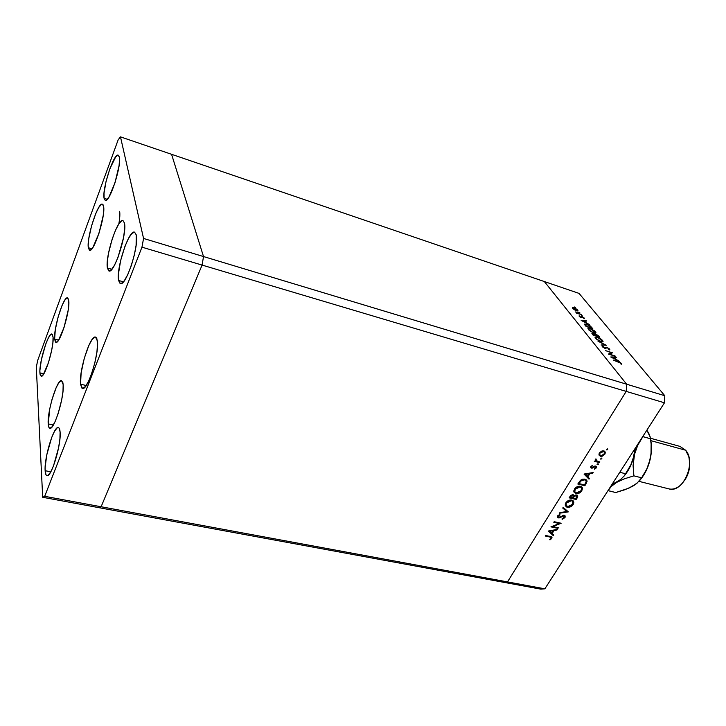 <?xml version="1.0" encoding="UTF-8"?>
<svg xmlns="http://www.w3.org/2000/svg" width="726" height="726" viewBox="0 0 726 726"><rect width="100%" height="100%" fill="white"/><g stroke="black" fill="none" stroke-linecap="round" stroke-linejoin="round"><path stroke-width="1.09" d="M572.097 495.368L570.781 496.557L570.382 495.931L570.781 496.557L572.732 495.35L572.315 494.705L573.295 495.785L572.515 497.927L570.255 497.401L570.781 496.557L570.255 497.401L569.837 496.738L570.255 497.401L572.515 497.927L573.05 497.038L573.486 497.682L573.231 495.667L572.079 495.377M171.572 154.302L203.516 256.55L202.091 265.081L101.114 506.748L98.818 507.646L503.535 582.27L98.818 507.646L101.114 506.748L507.492 581.907L503.535 582.27L540.797 589.14L503.535 582.27L507.492 581.907L101.114 506.748L202.091 265.081L626.22 391.405L507.492 581.907L544.863 588.822L664.462 402.794L626.22 391.405L507.492 581.907L503.535 582.27L507.492 581.907L626.22 391.405L626.638 384.217L626.22 391.405L507.492 581.907L544.863 588.822L540.797 589.14L544.863 588.822L664.462 402.794L664.798 395.724L579.058 293.404L544.355 281.552L626.638 384.217L203.516 256.55L202.091 265.081L664.462 402.794L664.798 395.724L626.638 384.217L544.355 281.552L171.572 154.302L203.516 256.55L664.798 395.724L579.058 293.404L544.355 281.552L626.638 384.217L626.22 391.405L626.638 384.217L544.355 281.552L120.471 136.86L118.166 139.837L37.698 360.368L36.3 367.238L42.689 497.292L44.694 496.321L141.96 247.167L143.557 238.455L120.471 136.86L171.572 154.302L203.516 256.55L171.572 154.302M572.451 307.742L575.591 308.486L577.587 309.966L577.887 310.964L574.438 309.848L572.451 307.742M577.134 495.894L577.243 495.186L577.134 495.894M575.518 493.453L573.794 491.266L574.938 488.389L577.978 486.402L581.127 486.538L582.515 488.643L581.345 491.502L578.341 493.444L575.555 493.471M576.108 492.9L574.81 491.847L575.173 489.242L580.047 486.919L581.517 488.017L581.118 490.658L576.29 492.954L578.958 492.564L581.29 490.368L581.562 488.117L579.566 486.184L580.047 486.919L577.361 487.309L575.173 489.242L574.765 488.616L574.711 491.566L576.145 492.909M581.59 487.527L581.472 486.81L581.59 487.527M580.582 486.602L581.453 486.719L580.401 486.293L581.227 487.582M609.622 354.197L615.358 356.312L608.397 354.061L611.374 352.763L605.638 350.64L612.499 352.818L609.622 354.197L612.499 352.818L605.638 350.64L611.374 352.763L608.47 354.143L615.022 355.903L609.622 354.197M606.691 347.209L609.468 348.952L609.822 349.76L609.205 349.968L608.542 349.478L608.878 348.852L607.326 347.727L605.13 348.453L602.453 346.874L602.553 345.939L604.74 348.026L606.691 347.209L604.504 347.963L603.097 347.028L603.27 346.438L602.126 346.211L604.858 348.38L607.009 347.609L608.878 348.852L608.542 349.478L609.205 349.968L609.849 349.696L609.577 349.079L609.087 349.887L609.577 349.079L606.691 347.209M606.31 345.231L601.064 344.995L604.894 344.796L597.979 341.184L606.31 345.231L597.979 341.184L604.894 344.796L601.064 344.995L606.31 345.231M602.562 340.476L603.034 341.284L602.58 341.91L599.404 341.057L596.146 338.942L594.975 337.109L597.489 337.163L601.201 339.205L602.562 340.476L597.135 337.045L594.966 337.145L595.447 338.225L600.91 341.665L603.043 341.538L602.562 340.476L602.271 340.957L602.562 340.476M595.492 331.818L595.955 332.608L595.492 333.207L592.797 332.553L589.122 330.266L587.987 328.479L590.32 328.497L594.54 330.875L590.138 328.442L587.969 328.524L588.441 329.559L593.832 332.953L595.964 332.844L595.492 331.818L595.202 332.308L595.492 331.818M589.521 324.658L581.181 320.438L586.29 320.701L586.626 321.11L584.993 321.019L586.535 322.916L589.521 324.658L586.535 322.916L584.993 321.019L586.626 321.11L586.29 320.701L581.181 320.438L589.521 324.658M575.573 307.497L574.42 306.989L575.573 307.497M579.829 312.715L578.667 312.198L579.829 312.715M581.254 314.53L576.716 313.296L575.654 311.917L581.254 314.53L575.654 311.917L576.716 313.296L581.254 314.53M582.515 316.001L581.345 315.492L582.515 316.001M580.981 317.48L579.23 316.463L579.157 315.756L580.528 317.053L581.853 316.618L583.994 317.834L584.203 318.66L582.37 317.044L580.981 317.48L582.37 317.044L584.376 318.505L582.043 316.672L580.655 317.108L579.157 315.756L580.981 317.48M586.708 324.132L590.311 325.983L592.788 328.66L586.073 326.473L584.512 324.141L586.708 324.132L584.521 324.105L586.073 326.473L592.788 328.66L586.708 324.132M598.832 336.074L599.794 337.245L593.024 335.058L591.908 333.379L596.001 334.142L598.832 336.074L595.801 334.069L594.748 334.35L592.906 333.379L591.899 333.406L593.024 335.058L599.794 337.245L598.832 336.074M619.496 361.385L610.757 356.965L615.929 357.02L616.292 357.464L614.641 357.446L616.338 359.533L619.496 361.385L616.338 359.533L614.641 357.446L616.292 357.464L615.929 357.02L610.802 357.029L619.496 361.385M620.512 363.109L613.252 360.051L619.705 362.183L621.238 363.354L621.356 364.234L620.512 363.109L621.356 364.234L621.238 363.354L617.935 361.512L613.252 360.051L620.512 363.109M552.822 526.586L558.312 527.775L557.931 528.374L550.943 526.858L559.31 523.519L553.802 522.303L554.174 521.704L561.171 523.246L552.822 526.586L561.171 523.246L554.174 521.704L553.802 522.303L559.31 523.519L550.943 526.858L557.931 528.374L558.312 527.775L552.822 526.586M564.247 515.288L565.118 515.905L565.118 517.257L562.514 519.235L562.106 518.691L564.338 517.23L563.975 515.923L559.147 517.937L557.305 517.221L557.777 515.669L559.909 514.407L559.991 515.052L558.158 516.358L558.53 517.357L564.247 515.288L558.53 517.357L558.267 516.168L559.991 515.052L559.909 514.407L557.586 515.941L557.341 517.339L558.185 517.974L563.848 515.887L564.411 516.322L564.202 517.475L562.106 518.691L562.106 519.335L564.919 517.629L564.447 516.867L564.919 517.629L565.164 515.986L564.247 515.288M568.358 511.866L559.492 513.228L559.9 512.574L566.852 511.567L562.741 508.055L563.149 507.401L568.358 511.866L563.149 507.401L562.741 508.055L566.852 511.567L559.9 512.574L559.492 513.228L568.358 511.866M573.204 504.506L572.079 505.813L568.875 507.311L566.616 507.02L565.309 505.632L565.3 503.935L566.307 502.156L570.182 499.996L572.133 500.169L573.458 501.14L573.858 502.71L573.204 504.506L573.631 501.448L571.779 500.069C569.375 499.742 567.378 500.677 565.799 502.855L565.372 505.795L567.296 507.247L566.552 506.049L567.296 507.247C569.665 507.547 571.634 506.63 573.204 504.506L572.769 503.817L573.204 504.506M589.004 479.142L584.049 474.087L593.187 472.517L592.752 473.207L589.848 473.679L587.851 476.846L589.43 478.461L589.004 479.142L589.43 478.461L587.851 476.846L589.848 473.679L592.752 473.207L593.187 472.517L584.049 474.087L589.004 479.142M607.726 449.639L606.446 449.684L607.399 448.868L607.726 449.639L607.517 448.886L606.491 449.884L607.726 449.639L607.19 448.886L607.726 449.639M600.438 456.309L598.986 454.866L599.857 452.371L602.444 450.873L604.731 451.381L605.312 452.688L604.939 454.031L602.208 456.237L600.438 456.309L604.785 454.304L605.085 451.835L603.841 450.91L601.555 451.145L599.458 452.906L599.059 455.12L600.438 456.309L599.386 454.803L600.438 456.309M601.908 458.859L600.629 458.914L601.446 458.097L601.908 458.859L601.7 458.115L600.674 459.095L601.908 458.859L601.382 458.106L601.908 458.859M599.848 461.963L599.449 462.598L594.295 461.282L595.456 460.838L595.22 459.767L595.928 458.85L596.264 460.847L599.848 461.963L595.211 460.275L595.91 460.456L595.928 458.85L595.456 460.838L594.295 461.282L599.449 462.598L598.823 461.7L599.449 462.598L599.848 461.963M598.36 464.477L597.081 464.531L597.897 463.723L598.36 464.477L598.151 463.742L597.135 464.713L598.36 464.477L597.852 463.732L598.36 464.477M591.463 468.125L590.783 466.745L592.489 465.348L591.49 466.773L591.835 467.48L594.957 466.019L596.436 466.754L596.046 468.134L594.567 469.223L594.358 468.678L595.692 467.453L595.365 466.709L591.463 468.125L595.284 466.682L595.538 467.798L594.358 468.678L594.567 469.223L596.191 467.925L596.364 466.555L595.656 466.047L591.835 467.48L591.563 466.637L592.489 465.348L590.928 466.482L590.773 467.635L591.463 468.125L590.701 467.009L591.463 468.125M585.02 479.196L586.708 480.231L587.071 481.456L584.847 485.73L577.814 484.024L580.864 480.049L582.66 479.205L585.02 479.196L580.337 480.476L577.814 484.024L584.847 485.73L586.2 483.58L585.746 482.899L586.2 483.58L586.88 480.53L585.02 479.196M577.333 497.637L576.163 499.488L569.148 497.845L570.935 495.332L572.678 494.678L574.103 495.876L575.727 494.969L577.116 495.114L577.787 495.994L577.333 497.637L577.678 495.686L576.725 494.978L574.103 495.876L573.104 494.733L569.992 496.502L569.148 497.845L576.163 499.488L577.333 497.637L576.88 496.929L577.333 497.637M553.321 535.697L548.312 531.051L557.287 529.399L556.878 530.053L554.029 530.552L552.132 533.565L553.729 535.044L553.321 535.697L553.729 535.044L552.132 533.565L554.029 530.552L556.878 530.053L557.287 529.399L548.312 531.051L553.321 535.697L552.377 534.109L553.321 535.697M551.079 538.275L550.834 537.249L545.208 535.997L545.58 535.398L551.833 536.968L551.778 538.456L549.972 539.881L549.655 539.418L551.079 538.275L549.655 539.418L549.972 539.881L551.778 538.456L552.005 537.24L545.58 535.398L545.208 535.997L549.863 536.977L549.41 536.205L551.188 537.585L551.079 538.275M581.408 490.132L581.853 490.812L582.27 487.654L580.437 486.302C578.032 485.957 576.027 486.892 574.429 489.097L574.012 492.137L575.909 493.571C578.286 493.889 580.265 492.963 581.853 490.812L581.408 490.132M574.974 492.128L575.909 493.571L574.974 492.128M573.83 491.556L574.91 492.028L573.83 491.556M575.636 498.662L576.163 499.488L575.636 498.662M575.918 494.941L576.907 496.049L575.836 498.708L573.231 498.09L572.814 497.446L573.231 498.09L574.375 496.421L576.335 495.595L575.918 494.941M573.422 494.833L574.375 496.421L573.422 494.833M573.014 495.35L573.386 494.878L573.014 495.35M604.232 451.055L604.141 451.917L604.232 451.055M604.377 453.723L604.785 454.304L604.377 453.723M599.83 454.884L598.959 454.648L599.83 454.884M600.084 453.078L603.442 451.554L602.916 450.819L604.395 452.271L604.159 454.14L600.847 455.665L599.885 454.957L599.712 452.543L599.839 454.866L601.264 455.737L603.515 454.893L604.549 452.906L604.123 451.917L602.789 451.481L600.084 453.078M595.919 458.85L596.255 459.34L595.919 458.85M595.601 459.113L595.964 459.64L595.601 459.113M592.334 465.411L592.661 465.883L592.334 465.411M591.209 466.128L591.563 466.637L591.209 466.128M595.719 467.245L596.191 467.925L595.719 467.245M594.848 466.047L595.284 466.682L594.848 466.047M594.34 466.237L594.685 466.736L594.34 466.237M593.323 466.882L593.659 467.381L593.323 466.882M591.999 467.508L592.398 468.088L591.999 467.508M592.38 472.653L592.752 473.207L592.38 472.653M589.476 473.125L589.848 473.679L589.476 473.125M587.425 476.211L587.851 476.846L587.425 476.211M588.223 477.227L587.978 477.617L584.394 473.951L587.978 477.617L588.223 477.227M585.455 474.396L588.922 473.824L588.55 473.279L588.922 473.824L587.343 476.329L585.083 473.842L587.343 476.329L588.922 473.824L585.455 474.396M584.285 484.877L584.847 485.73L584.285 484.877M586.036 479.605L585.909 480.594L586.036 479.605M584.521 484.932L578.931 483.58L578.504 482.926L578.931 483.58L578.813 482.445L579.239 483.089L580.782 481.002L580.401 480.421L580.782 481.002L584.621 479.822L584.112 479.06L586.036 480.803L586.1 482.109L584.521 484.932L586.181 481.701L585.927 480.612L584.621 479.822L581.417 480.467L578.931 483.58L584.521 484.932M574.375 496.421L573.231 498.09L575.836 498.708L576.843 495.931L575.7 495.595L574.375 496.421M566.543 502.991L571.389 500.686L570.926 499.96L572.878 501.802L572.478 504.361L567.678 506.639L566.18 505.514L566.144 502.356L566.253 505.668L568.63 506.721L571.562 505.432L573.023 502.319L571.952 500.876L570.091 500.641L566.543 502.991M572.596 501.357L571.798 500.078M566.743 510.478L566.216 510.55L566.743 510.478M565.872 510.006L566.852 511.567L563.04 507.574L565.872 510.006M563.476 515.269L563.848 515.887L563.476 515.269M562.704 515.478L563.013 515.977L562.704 515.478M560.835 516.458L561.134 516.939L560.835 516.458M559.174 517.329L559.483 517.829L559.174 517.329M557.314 516.549L558.185 517.974L557.314 516.549M559.646 514.498L559.991 515.052L559.646 514.498M557.886 515.551L558.267 516.168L557.886 515.551M564.283 515.297L564.093 515.814L564.283 515.297M557.459 527.593L557.931 528.374L557.459 527.593M558.829 522.729L559.31 523.519L558.829 522.729M556.57 529.526L556.878 530.053L556.57 529.526M553.711 530.025L554.029 530.552L553.711 530.025M551.733 532.893L552.132 533.565L551.733 532.893M552.504 533.909L548.892 530.869L552.504 533.909M549.7 531.305L553.112 530.706L552.795 530.189L553.112 530.706L551.615 533.084L549.391 530.788L551.615 533.084L553.112 530.706L549.7 531.305M551.007 536.568L551.778 538.456L551.007 536.568M549.655 539.418L549.972 539.881L549.682 539.4M572.732 308.459L576.48 310.828L578.032 310.792L574.003 307.779L572.623 307.606L572.732 308.459M577.197 311.009L577.715 310.12L577.197 311.009M573.322 308.659L573.104 308.178L574.302 308.142L577.361 310.447L576.072 310.674L573.168 308.922L577.351 310.474L575.101 308.468L573.395 307.978L573.322 308.659M581.136 317.035L581.408 316.563M581.499 317.598L582.043 316.672L581.499 317.598M583.895 318.469L584.158 318.015L583.895 318.469M582.515 320.892L584.466 320.992L585.682 322.489L582.406 321.083L585.682 322.489L584.466 320.992L582.515 320.892M591.79 328.061L586 326.382L585.347 324.785L585.083 325.239L585.31 324.495L587.007 324.513L590.238 326.31L591.79 328.061L588.695 325.248L585.328 324.431L586.454 326.319L591.79 328.061M589.122 329.767L588.75 328.896L590.447 328.824L595.202 332.472L593.378 332.789L588.931 330.085L592.915 332.345L595.184 332.526L594.267 331.038L591.672 329.323L589.104 328.615L589.122 329.767M593.405 334.895L592.761 334.731L592.661 333.788L593.233 333.779L595.574 335.594L593.26 335.14L595.574 335.594L593.233 333.779L592.661 333.815L593.405 334.895M596.273 335.82L595.483 334.777L595.238 335.185L596.11 334.459L598.787 336.628L596.128 336.065L598.787 336.628L596.11 334.459L595.411 334.559L596.273 335.82M596.137 338.425L595.756 337.517L597.453 337.436L601.881 340.267L602.281 341.156L600.447 341.501L595.937 338.752L599.985 341.048L602.262 341.211L601.319 339.686L598.687 337.935L596.091 337.236L596.137 338.425M602.199 346.529L602.553 345.939L602.199 346.529M604.967 348.253L605.92 348.208L604.967 348.253M610.82 353.68L611.374 352.763L610.82 353.68M612.127 357.428L614.114 357.446L615.448 359.089L612.009 357.628L615.448 359.089L614.114 357.446L612.127 357.428M620.866 363.953L621.238 363.354L620.866 363.953M119.618 211.33C120.108 214.016 119.844 218.217 118.828 223.907L121.768 220.731L122.948 220.541L124.464 223.064C127.286 233.536 114.127 274.011 108.991 270.952L107.394 268.03L111.84 269.292L107.394 268.03L107.294 261.877L108.483 253.374L112.203 238.999L115.47 230.342L118.828 223.926M68.77 300.773C70.25 310.873 59.786 344.596 55.92 342.336L54.632 339.115L58.624 340.113L54.632 339.115L55.312 329.631L58.089 317.08L62.046 305.51L64.723 300.255L66.964 297.941L68.416 298.994L68.843 303.314L68.171 310.265L64.024 327.535L58.507 340.285L56.301 342.345L55.494 342.091L54.632 339.115C53.434 328.497 63.579 295.909 67.518 297.905L68.77 300.773M103.582 206.356C105.796 215.676 93.854 252.938 89.579 250.243L88.327 247.738L91.93 248.782L88.327 247.738L88.182 245.315L88.781 238.573L91.585 225.75L95.823 213.39L98.79 207.427L101.341 204.405L102.339 204.169L103.101 204.823L103.773 208.707L103.228 215.486L98.981 233.282L92.937 247.366L90.414 250.134L89.452 250.198L88.327 247.738C86.448 237.81 98.01 201.81 102.393 204.188L103.582 206.356M97.357 340.784C99.571 352.981 87.619 391.078 82.492 388.401L80.559 384.19L86.194 385.506L80.559 384.19L81.13 372.91L84.252 358.381L88.917 345.249L92.157 339.432L94.943 337.073L96.023 337.336L96.839 338.588L97.538 343.852L96.912 352.101L95.024 362.056L92.175 372.12L88.835 380.696L85.532 386.413L82.791 388.428L81.757 387.956L80.559 384.19C78.735 371.322 90.296 334.722 95.514 337.082L97.357 340.784M63.162 384.544C64.587 396.287 54.151 430.464 49.867 428.24C48.932 428.013 48.388 426.57 48.215 423.911L53.343 425.019L48.215 423.911L49.776 408.765L51.954 399.645L56.147 387.675L58.96 382.529L61.302 380.642L62.808 382.366L63.162 384.544L62.999 391.151L61.692 399.872L58.062 413.865L55.094 421.625L52.236 426.67L49.931 428.258L49.096 427.668L48.215 423.911C47.099 411.615 57.218 378.709 61.565 380.669L63.162 384.544M39.912 372.883L43.823 373.799L39.912 372.883L39.912 370.333L41.364 359.787L45.738 344.088L48.288 338.107L50.575 334.65L52.263 334.269L53.071 337.082C54.214 347.037 44.667 378.264 41.128 376.24L39.912 372.883C39.013 362.474 48.297 332.263 51.882 334.051L53.071 337.082L52.88 342.708L51.682 350.295L48.451 362.728L43.351 374.525L41.355 376.259L40.148 374.77L39.912 372.883M118.592 280.481L123.447 281.842L118.592 280.481L118.429 274.129L120.625 260.561L125.026 246.141L128.52 238.364L131.878 233.445L134.582 232.175L136.225 234.834C139.319 245.706 125.888 286.761 120.362 283.585L118.592 280.481C115.942 268.874 128.919 229.371 134.564 232.166L136.225 234.834L136.107 245.297L134.31 255.062L131.415 265.271L127.912 274.292L124.346 280.699L121.287 283.539L120.089 283.476L118.592 280.481M45.139 470.711L50.793 471.818L45.139 470.711L45.13 467.544L46.727 455.075L51.664 437.515L54.55 431.199L57.172 427.895L58.252 427.56L59.124 428.14L60.095 431.988C61.447 444.303 51.346 477.726 46.954 475.612C45.919 475.367 45.311 473.733 45.139 470.711C44.095 457.852 53.887 425.699 58.325 427.569C59.287 427.795 59.877 429.266 60.095 431.988L59.913 438.894L58.579 447.824L53.47 465.992L50.493 472.327L47.871 475.412L46.827 475.575L46.001 474.813L45.139 470.711M104.099 198.334L107.285 199.332L104.099 198.334L104.027 193.198L106.023 181.582L109.871 168.75L115.733 156.78L118.002 155.137L119.318 156.943C121.823 165.446 109.526 203.216 105.252 200.403L104.099 198.334C101.939 189.241 113.855 152.705 118.247 155.183L119.318 156.943L119.554 159.103L119.091 165.528L114.962 182.888L108.891 197.136L106.314 200.176L105.315 200.421L104.099 198.334M101.114 506.748L202.091 265.081L203.516 256.55L143.557 238.455L203.516 256.55L202.091 265.081L141.96 247.167L202.091 265.081L101.114 506.748L44.694 496.321L42.689 497.292L98.818 507.646L101.114 506.748L98.818 507.646L42.689 497.292L36.3 367.238L37.698 360.368L118.166 139.837L120.471 136.86L143.557 238.455L141.96 247.167L44.694 496.321L101.114 506.748M124.464 223.064L124.663 229.126L123.502 237.829L117.975 257.44L114.49 265.217L111.259 269.918L108.773 270.871L107.394 268.03C104.989 256.841 117.694 217.864 122.966 220.55L124.464 223.064M638.998 481.356L668.864 488.87C682.903 493.653 696.679 462.235 685.634 450.22L650.814 440.637L685.634 450.22L680.035 446.417L650.469 438.241M624.124 475.984L619.795 480.294L612.045 484.315L624.514 478.779L633.889 475.848L633.081 465.593L635.377 448.033L634.243 455.138C632.246 463.506 628.816 470.539 623.933 476.238C628.816 470.539 632.246 463.506 634.243 455.138L635.268 448.196L632.782 460.148L630.776 464.93L625.576 473.742L619.795 472.272L625.576 473.742L624.124 475.984L619.795 480.294L611.755 484.777L620.803 479.387M651.04 442.043L651.403 450.51L650.169 459.367L646.757 469.078L641.63 477.817L633.889 475.848L633.081 465.593L634.243 455.138L630.776 464.93M640.55 479.469C645.105 473.924 648.309 467.226 650.169 459.367L651.04 454.167L651.131 443.867L650.069 436.517L646.902 430.11L649.425 434.656L650.55 438.776L642.855 436.653L637.7 445.374L634.243 455.138L637.7 445.374L642.746 436.562L650.55 438.776L651.131 443.867L651.04 454.167L648.98 463.732L645.541 471.954L640.931 478.997M635.504 484.351L628.97 488.099L615.766 492.537L608.016 490.594L611.274 486.438L616.719 482.336L624.514 478.779L633.889 475.848L641.63 477.817L636.956 483.298L629.651 487.672M646.757 469.078L650.169 459.367C651.667 452.661 651.866 446.336 650.768 440.364M649.67 436.099L646.875 430.137M640.123 480.022L635.722 484.278L632.6 486.284L637.383 482.781M616.719 482.336L611.274 486.438L608.116 490.685L615.766 492.537L624.868 489.741L632.6 486.284M684.591 480.385C688.448 474.704 690.108 468.424 689.564 461.573L689.255 469.123L688.302 472.935L684.981 479.822M685.634 450.22L688.774 456.627C690.862 467.018 688.439 476.229 681.496 484.251C677.349 488.299 673.12 489.832 668.809 488.861M582.27 487.654L581.916 487.119M574.81 491.847L573.876 490.395M576.353 495.177L576.78 495.84M573.168 495.595L572.578 494.678M604.195 451.989L603.37 450.828M599.885 454.957L599.05 453.768M595.91 460.456L595.293 459.558M591.499 467.226L590.955 466.437M595.565 466.845L595.002 466.019M586.88 480.53L586.554 480.031M585.8 480.458L585.011 479.278M573.631 501.448L573.286 500.913M566.18 505.514L565.264 504.062M564.302 516.15L563.748 515.242M558.103 517.039L557.514 516.068M551.107 537.449L550.517 536.45M585.31 324.495L584.965 325.085M588.75 328.896L588.396 329.504M595.102 332.644L594.775 333.189M592.661 333.788L592.38 334.269M595.42 334.514L595.102 335.031M595.756 337.517L595.384 338.135M602.172 341.338L601.836 341.892"/></g></svg>
